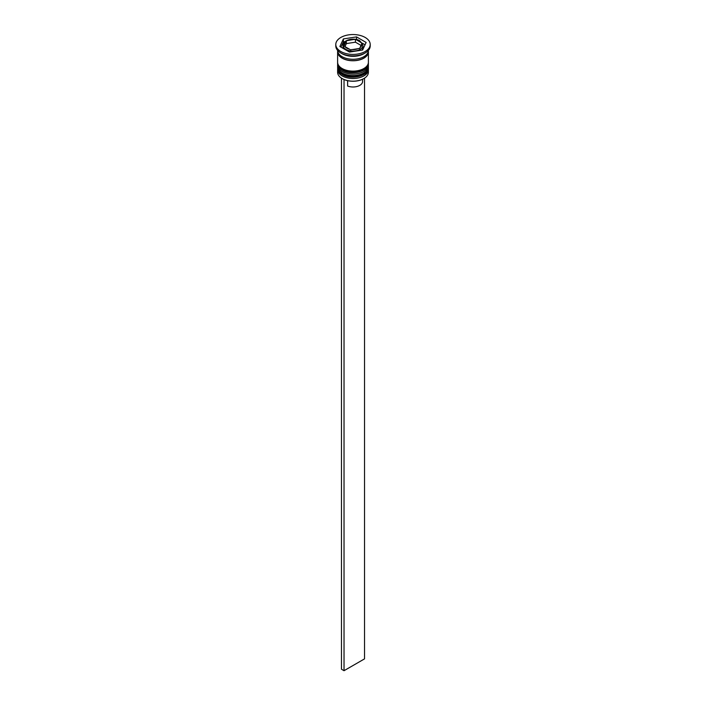 <?xml version="1.0" encoding="UTF-8"?>
<svg xmlns="http://www.w3.org/2000/svg" width="706" height="706" viewBox="0 0 706 706"><rect width="100%" height="100%" fill="white"/><g stroke="black" fill="none" stroke-linecap="round" stroke-linejoin="round"><path stroke-width="1.06" d="M362.09 43.19L356.283 39.712L354.28 39.404L346.346 40.754L343.91 45.996L350.564 49.844L359.654 48.432L362.09 43.19M361.772 50.152A9.963 5.754 0 0 0 362.963 47.434L362.963 45.36A9.963 5.754 180 0 1 356.812 50.673A9.963 5.754 180 0 1 345.958 49.429A9.963 5.754 180 0 1 343.037 45.36L343.037 47.434A9.963 5.754 0 0 0 343.187 48.423M363.758 78.631A15.029 8.675 180 0 1 363.625 78.71A15.029 8.675 180 0 1 342.375 78.71L342.119 78.56A15.391 8.887 0 0 0 363.881 78.56A15.391 8.887 0 0 0 368.391 72.277L368.391 69.612A15.391 8.887 180 0 1 358.895 77.828A15.391 8.887 180 0 1 342.119 75.895A15.391 8.887 180 0 1 337.609 69.612A15.391 8.887 180 0 1 337.68 68.756M368.32 68.756A15.391 8.887 180 0 1 368.391 69.612M368.32 64.317A15.391 8.887 180 0 1 368.391 65.181A15.391 8.887 180 0 1 358.895 73.389A15.391 8.887 180 0 1 342.119 71.465A15.391 8.887 180 0 1 337.609 65.181A15.391 8.887 180 0 1 337.68 64.317M335.791 44.478L335.791 45.952A17.209 9.937 0 0 0 340.83 52.976L342.119 53.718A15.391 8.887 0 0 0 363.881 53.718L365.17 52.976A17.209 9.937 0 0 0 370.209 45.952L370.209 44.478A17.209 9.937 0 0 0 365.17 37.453A17.209 9.937 0 0 0 346.417 35.3A17.209 9.937 0 0 0 335.791 44.478A17.209 9.937 0 0 0 340.83 51.503A17.209 9.937 0 0 0 359.583 53.656A17.209 9.937 0 0 0 370.209 44.478M342.119 53.718L340.83 52.976A17.209 9.937 0 0 0 365.17 52.976M337.609 65.181L337.609 66.655A15.391 8.887 0 0 0 342.119 72.939A15.391 8.887 0 0 0 358.895 74.871A15.391 8.887 0 0 0 368.391 66.655L368.391 65.181M337.662 51.132A15.391 8.887 0 0 0 337.609 51.873L337.609 62.225A15.391 8.887 0 0 0 342.119 68.508A15.391 8.887 0 0 0 358.895 70.432A15.391 8.887 0 0 0 368.391 62.225L368.391 51.873A15.391 8.887 0 0 0 368.338 51.132M337.609 51.873A15.391 8.887 0 0 0 342.119 58.157A15.391 8.887 0 0 0 358.895 60.081A15.391 8.887 0 0 0 368.391 51.873M337.609 50.391L337.609 50.391A15.391 8.887 0 0 0 342.119 56.674A15.391 8.887 0 0 0 358.895 58.607A15.391 8.887 0 0 0 368.391 50.391L368.391 50.391M342.375 78.71L342.119 78.56A15.391 8.887 0 0 1 337.609 72.277L337.609 69.612M362.602 79.248L362.602 81.446A9.602 5.542 0 0 1 357.501 86.344A9.602 5.542 0 0 1 347.617 86.035L347.617 80.678M349.479 52.059L362.61 50.029L366.132 42.448L356.521 36.897L343.39 38.927L339.868 46.508L349.479 52.059M344.978 41.636L343.39 41.883L340.954 47.134M343.39 41.883L343.39 38.927M356.521 39.545L356.521 36.897M365.046 44.778L362.381 43.242M344.996 46.508L346.346 43.595L346.346 40.754M346.346 43.595L355.436 42.183L355.436 39.342M355.436 42.183L361.004 45.405M344.034 79.54L344.034 670.7L364.525 658.875L364.525 78.172M341.475 78.172L341.475 669.217L344.034 670.7M337.609 67.697A15.391 8.887 0 0 0 337.609 67.838A15.391 8.887 0 0 0 342.119 74.121A15.391 8.887 0 0 0 358.895 76.054A15.391 8.887 0 0 0 368.391 67.838A15.391 8.887 0 0 0 368.391 67.697M368.391 67.547A15.391 8.887 180 0 1 358.895 75.754A15.391 8.887 180 0 1 342.119 73.83A15.391 8.887 180 0 1 337.609 67.547L337.609 67.838C337.689 70.547 339.268 72.806 342.339 74.624C351.226 80.246 369.026 75.957 368.391 67.838L368.373 67.088M337.609 63.258A15.391 8.887 0 0 0 337.609 63.408A15.391 8.887 0 0 0 342.119 69.691A15.391 8.887 0 0 0 358.895 71.615A15.391 8.887 0 0 0 368.391 63.408A15.391 8.887 0 0 0 368.391 63.258M368.391 63.108A15.391 8.887 180 0 1 358.895 71.315A15.391 8.887 180 0 1 342.119 69.391A15.391 8.887 180 0 1 337.609 63.108L337.609 63.408C337.689 66.108 339.268 68.367 342.339 70.185C351.226 75.816 369.026 71.518 368.391 63.408L368.373 62.649M361.243 42.581A8.878 5.127 0 0 0 359.275 40.851A8.878 5.127 0 0 0 356.283 39.712M359.963 47.655A8.878 5.127 0 0 0 361.781 43.737M351.72 49.544A8.878 5.127 0 0 0 358.498 48.493M344.757 46.367A8.878 5.127 0 0 0 346.725 48.096A8.878 5.127 0 0 0 349.717 49.235M368.214 51.759A15.214 8.781 180 0 1 358.913 59.966A15.214 8.781 180 0 1 342.242 58.077A15.214 8.781 180 0 1 337.786 51.759M354.28 39.404A8.878 5.127 0 0 0 347.502 40.454M346.037 41.301A8.878 5.127 0 0 0 344.219 45.219M337.627 67.088L337.609 67.547M337.627 62.649L337.609 63.108M362.963 45.36L359.822 40.798C353.997 37.118 342.56 40.048 343.037 45.36"/></g></svg>
